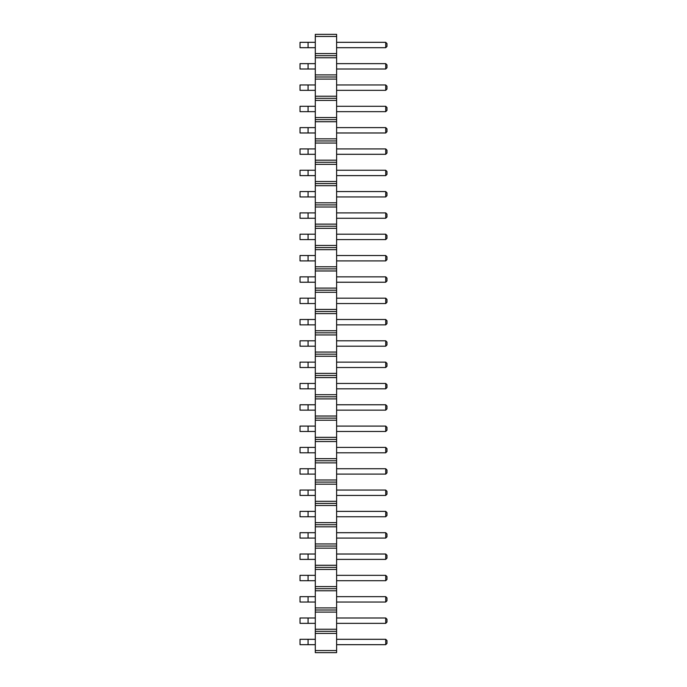 <?xml version="1.0" encoding="UTF-8"?>
<svg xmlns="http://www.w3.org/2000/svg" width="687" height="687" viewBox="0 0 687 687"><rect width="100%" height="100%" fill="white"/><g stroke="black" fill="none" stroke-linecap="round" stroke-linejoin="round"><path stroke-width="1.03" d="M336.613 650.555L315.299 650.555L315.299 652.65L336.613 652.65L336.613 629.232L315.299 629.232L315.299 34.35L336.613 34.35L336.613 36.445L315.299 36.445M336.613 631.327L315.299 631.327L315.299 629.232M336.613 629.232L336.613 36.445M336.613 633.431L315.299 633.431L315.299 631.327M336.613 612.108L315.299 612.108M315.299 650.555L315.299 633.431M336.613 53.569L315.299 53.569M336.613 55.673L315.299 55.673M336.613 57.768L315.299 57.768M336.613 74.892L315.299 74.892M336.613 76.996L315.299 76.996M336.613 79.091L315.299 79.091M336.613 96.214L315.299 96.214M336.613 98.31L315.299 98.31M336.613 100.414L315.299 100.414M336.613 117.537L315.299 117.537M336.613 119.632L315.299 119.632M336.613 121.728L315.299 121.728M336.613 138.851L315.299 138.851M336.613 140.955L315.299 140.955M336.613 143.051L315.299 143.051M336.613 160.174L315.299 160.174M336.613 162.278L315.299 162.278M336.613 164.373L315.299 164.373M336.613 181.497L315.299 181.497M336.613 183.592L315.299 183.592M336.613 185.696L315.299 185.696M336.613 202.82L315.299 202.82M336.613 204.915L315.299 204.915M336.613 207.01L315.299 207.01M336.613 224.134L315.299 224.134M336.613 226.238L315.299 226.238M336.613 228.333L315.299 228.333M336.613 245.457L315.299 245.457M336.613 247.56L315.299 247.56M336.613 249.656L315.299 249.656M336.613 266.779L315.299 266.779M336.613 268.875L315.299 268.875M336.613 270.979L315.299 270.979M336.613 288.102L315.299 288.102M336.613 290.197L315.299 290.197M336.613 292.293L315.299 292.293M336.613 309.416L315.299 309.416M336.613 311.52L315.299 311.52M336.613 313.615L315.299 313.615M336.613 330.739L315.299 330.739M336.613 332.843L315.299 332.843M336.613 334.938L315.299 334.938M336.613 352.062L315.299 352.062M336.613 354.157L315.299 354.157M336.613 356.261L315.299 356.261M336.613 373.385L315.299 373.385M336.613 375.48L315.299 375.48M336.613 377.584L315.299 377.584M336.613 394.707L315.299 394.707M336.613 396.803L315.299 396.803M336.613 398.898L315.299 398.898M336.613 416.021L315.299 416.021M336.613 418.125L315.299 418.125M336.613 420.221L315.299 420.221M336.613 437.344L315.299 437.344M336.613 439.44L315.299 439.44M336.613 441.543L315.299 441.543M336.613 458.667L315.299 458.667M336.613 460.762L315.299 460.762M336.613 462.866L315.299 462.866M336.613 479.99L315.299 479.99M336.613 482.085L315.299 482.085M336.613 484.18L315.299 484.18M336.613 501.304L315.299 501.304M336.613 503.408L315.299 503.408M336.613 505.503L315.299 505.503M336.613 522.627L315.299 522.627M336.613 524.722L315.299 524.722M336.613 526.826L315.299 526.826M336.613 543.949L315.299 543.949M336.613 546.045L315.299 546.045M336.613 548.149L315.299 548.149M336.613 565.272L315.299 565.272M336.613 567.368L315.299 567.368M336.613 569.463L315.299 569.463M336.613 586.586L315.299 586.586M336.613 588.69L315.299 588.69M336.613 590.786L315.299 590.786M336.613 607.909L315.299 607.909M336.613 610.004L315.299 610.004M336.613 234.207L385.725 234.207L385.725 239.583L386.979 238.32L386.979 235.469L385.725 234.207M336.613 239.583L385.725 239.583M336.613 255.53L385.725 255.53L385.725 260.905L386.979 259.643L386.979 256.792L385.725 255.53M336.613 260.905L385.725 260.905M336.613 276.852L385.725 276.852L385.725 282.228L386.979 280.966L386.979 278.115L385.725 276.852M336.613 282.228L385.725 282.228M336.613 319.489L385.725 319.489L385.725 324.865L386.979 323.603L386.979 320.752L385.725 319.489M336.613 324.865L385.725 324.865M336.613 298.175L385.725 298.175L385.725 303.542L386.979 302.289L386.979 299.429L385.725 298.175M336.613 303.542L385.725 303.542M336.613 383.458L385.725 383.458L385.725 388.825L386.979 387.571L386.979 384.711L385.725 383.458M336.613 388.825L385.725 388.825M336.613 362.135L385.725 362.135L385.725 367.511L386.979 366.248L386.979 363.397L385.725 362.135M336.613 367.511L385.725 367.511M336.613 340.812L385.725 340.812L385.725 346.188L386.979 344.926L386.979 342.074L385.725 340.812M336.613 346.188L385.725 346.188M336.613 426.095L385.725 426.095L385.725 431.47L386.979 430.208L386.979 427.357L385.725 426.095M336.613 431.47L385.725 431.47M336.613 404.772L385.725 404.772L385.725 410.148L386.979 408.885L386.979 406.034L385.725 404.772M336.613 410.148L385.725 410.148M336.613 617.982L385.725 617.982L385.725 623.358L386.979 622.096L386.979 619.245L385.725 617.982M336.613 623.358L385.725 623.358M336.613 596.659L385.725 596.659L385.725 602.035L386.979 600.773L386.979 597.922L385.725 596.659M336.613 602.035L385.725 602.035M336.613 575.345L385.725 575.345L385.725 580.713L386.979 579.459L386.979 576.599L385.725 575.345M336.613 580.713L385.725 580.713M336.613 554.023L385.725 554.023L385.725 559.39L386.979 558.136L386.979 555.276L385.725 554.023M336.613 559.39L385.725 559.39M336.613 468.74L385.725 468.74L385.725 474.107L386.979 472.854L386.979 469.994L385.725 468.74M336.613 474.107L385.725 474.107M336.613 490.063L385.725 490.063L385.725 495.43L386.979 494.168L386.979 491.317L385.725 490.063M336.613 495.43L385.725 495.43M336.613 532.7L385.725 532.7L385.725 538.076L386.979 536.813L386.979 533.962L385.725 532.7M336.613 538.076L385.725 538.076M336.613 511.377L385.725 511.377L385.725 516.753L386.979 515.49L386.979 512.639L385.725 511.377M336.613 516.753L385.725 516.753M336.613 447.417L385.725 447.417L385.725 452.793L386.979 451.531L386.979 448.68L385.725 447.417M336.613 452.793L385.725 452.793M336.613 212.893L385.725 212.893L385.725 218.26L386.979 217.006L386.979 214.146L385.725 212.893M336.613 218.26L385.725 218.26M336.613 170.247L385.725 170.247L385.725 175.623L386.979 174.361L386.979 171.51L385.725 170.247M336.613 175.623L385.725 175.623M336.613 191.57L385.725 191.57L385.725 196.937L386.979 195.683L386.979 192.832L385.725 191.57M336.613 196.937L385.725 196.937M336.613 42.328L385.725 42.328L385.725 47.695L386.979 46.441L386.979 43.582L385.725 42.328M336.613 47.695L385.725 47.695M336.613 63.642L385.725 63.642L385.725 69.018L386.979 67.755L386.979 64.904L385.725 63.642M336.613 69.018L385.725 69.018M336.613 106.287L385.725 106.287L385.725 111.655L386.979 110.401L386.979 107.541L385.725 106.287M336.613 111.655L385.725 111.655M336.613 84.965L385.725 84.965L385.725 90.341L386.979 89.078L386.979 86.227L385.725 84.965M336.613 90.341L385.725 90.341M336.613 127.61L385.725 127.61L385.725 132.977L386.979 131.724L386.979 128.864L385.725 127.61M336.613 132.977L385.725 132.977M336.613 148.924L385.725 148.924L385.725 154.3L386.979 153.038L386.979 150.187L385.725 148.924M336.613 154.3L385.725 154.3M336.613 639.305L385.725 639.305L385.725 644.672L386.979 643.418L386.979 640.559L385.725 639.305M336.613 644.672L385.725 644.672M308.077 234.207L308.077 239.583L300.021 239.583L300.021 234.207L315.299 234.207M308.077 239.583L315.299 239.583M315.299 255.53L300.021 255.53L300.021 260.905L315.299 260.905M308.077 255.53L308.077 260.905M308.077 276.852L308.077 282.228L300.021 282.228L300.021 276.852L315.299 276.852M308.077 282.228L315.299 282.228M308.077 319.489L308.077 324.865L300.021 324.865L300.021 319.489L315.299 319.489M308.077 324.865L315.299 324.865M315.299 298.175L300.021 298.175L300.021 303.542L315.299 303.542M308.077 298.175L308.077 303.542M315.299 383.458L300.021 383.458L300.021 388.825L315.299 388.825M308.077 383.458L308.077 388.825M308.077 362.135L308.077 367.511L300.021 367.511L300.021 362.135L315.299 362.135M308.077 367.511L315.299 367.511M308.077 340.812L308.077 346.188L300.021 346.188L300.021 340.812L315.299 340.812M308.077 346.188L315.299 346.188M308.077 426.095L308.077 431.47L300.021 431.47L300.021 426.095L315.299 426.095M308.077 431.47L315.299 431.47M315.299 404.772L300.021 404.772L300.021 410.148L315.299 410.148M308.077 404.772L308.077 410.148M308.077 617.982L308.077 623.358L300.021 623.358L300.021 617.982L315.299 617.982M308.077 623.358L315.299 623.358M308.077 596.659L308.077 602.035L300.021 602.035L300.021 596.659L315.299 596.659M308.077 602.035L315.299 602.035M315.299 575.345L300.021 575.345L300.021 580.713L315.299 580.713M308.077 575.345L308.077 580.713M308.077 554.023L308.077 559.39L300.021 559.39L300.021 554.023L315.299 554.023M308.077 559.39L315.299 559.39M308.077 468.74L308.077 474.107L300.021 474.107L300.021 468.74L315.299 468.74M308.077 474.107L315.299 474.107M315.299 490.063L300.021 490.063L300.021 495.43L315.299 495.43M308.077 490.063L308.077 495.43M315.299 532.7L300.021 532.7L300.021 538.076L315.299 538.076M308.077 532.7L308.077 538.076M308.077 511.377L308.077 516.753L300.021 516.753L300.021 511.377L315.299 511.377M308.077 516.753L315.299 516.753M315.299 447.417L300.021 447.417L300.021 452.793L315.299 452.793M308.077 447.417L308.077 452.793M315.299 212.893L300.021 212.893L300.021 218.26L315.299 218.26M308.077 212.893L308.077 218.26M308.077 170.247L308.077 175.623L300.021 175.623L300.021 170.247L315.299 170.247M308.077 175.623L315.299 175.623M308.077 191.57L308.077 196.937L300.021 196.937L300.021 191.57L315.299 191.57M308.077 196.937L315.299 196.937M315.299 42.328L300.021 42.328L300.021 47.695L315.299 47.695M308.077 42.328L308.077 47.695M315.299 63.642L300.021 63.642L300.021 69.018L315.299 69.018M308.077 63.642L308.077 69.018M315.299 106.287L300.021 106.287L300.021 111.655L315.299 111.655M308.077 106.287L308.077 111.655M308.077 84.965L308.077 90.341L300.021 90.341L300.021 84.965L315.299 84.965M308.077 90.341L315.299 90.341M308.077 127.61L308.077 132.977L300.021 132.977L300.021 127.61L315.299 127.61M308.077 132.977L315.299 132.977M308.077 148.924L308.077 154.3L300.021 154.3L300.021 148.924L315.299 148.924M308.077 154.3L315.299 154.3M308.077 639.305L308.077 644.672L300.021 644.672L300.021 639.305L315.299 639.305M308.077 644.672L315.299 644.672"/></g></svg>
